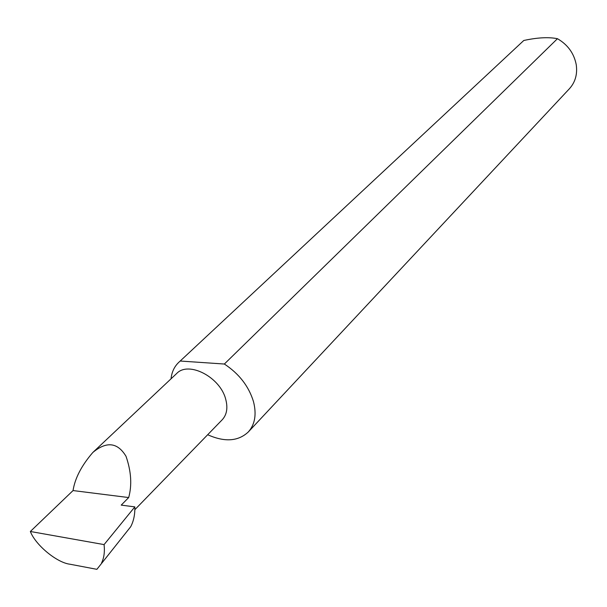 <?xml version="1.0" encoding="UTF-8"?>
<svg xmlns="http://www.w3.org/2000/svg" width="607" height="607" viewBox="0 0 607 607"><rect width="100%" height="100%" fill="white"/><g stroke="black" fill="none" stroke-linecap="round" stroke-linejoin="round"><path stroke-width="0.91" d="M128.684 497.558C132.114 485.107 131.226 471.343 126.006 456.274C117.599 442.344 106.536 441.084 92.825 452.481C81.573 465.523 74.98 478.217 73.045 490.562L128.684 497.558L121.218 505.123L134.837 506.883L104.078 544.6L30.35 531.489C35.563 545.101 56.952 562.765 70.025 564.229L96.885 569.328L130.695 526.732C133.654 521.117 135.035 514.501 134.837 506.883M92.825 452.481L176.645 373.533C188.504 360.672 220.28 377.122 225.721 399.285C227.997 407.896 226.828 414.718 222.23 419.748L134.845 509.705M207.67 434.726C224.658 442.321 238.202 441.403 248.301 431.972L569.449 88.698C575.307 82.173 577.568 74.175 576.24 64.706C574.055 53.386 567.788 44.713 557.454 38.696C548.591 36.936 537.362 37.535 523.78 40.487L178.769 362.349C174.346 366.56 171.766 372.053 171.03 378.821M523.78 40.487L178.769 362.349M248.301 431.972C255.001 424.422 256.723 414.285 253.468 401.561C248.749 386.219 239.044 373.707 224.355 364.033L557.454 38.696M96.885 569.328L130.695 526.732M101.581 562.917C104.047 557.856 104.882 551.748 104.078 544.6M30.35 531.489L73.045 490.562M180.302 361.036L224.355 364.033"/></g></svg>
